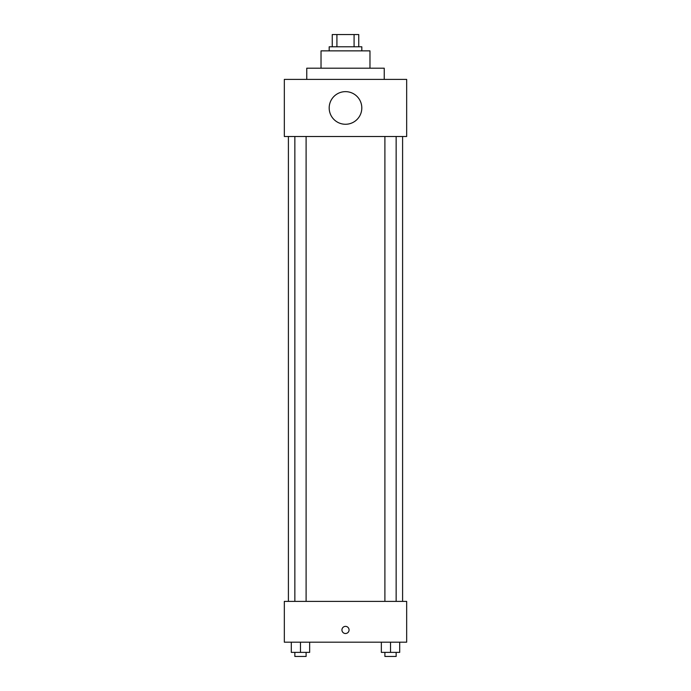 <?xml version="1.0" encoding="UTF-8"?>
<svg xmlns="http://www.w3.org/2000/svg" width="691" height="691" viewBox="0 0 691 691"><rect width="100%" height="100%" fill="white"/><g stroke="black" fill="none" stroke-linecap="round" stroke-linejoin="round"><path stroke-width="1.04" d="M336.914 46.781L336.914 34.55L332.25 34.55L332.25 46.781L332.25 34.55M336.914 34.55L358.75 34.55L358.75 46.781M354.086 46.781L354.086 34.55M329.184 50.866L329.184 46.781L361.816 46.781L361.816 50.866M321.03 68.193L321.03 50.866L369.97 50.866L369.97 68.193M306.761 79.405L306.761 68.193L384.239 68.193L384.239 79.405M284.329 79.405L406.671 79.405L406.671 136.498L284.329 136.498L284.329 79.405M329.184 107.951A16.316 16.316 0 0 0 353.654 122.082A16.316 16.316 0 0 0 353.654 93.829A16.316 16.316 0 0 0 329.184 107.951M288.406 601.395L288.406 136.498M384.896 136.498L384.896 601.395M294.85 601.395L294.85 136.498M284.329 601.395L406.671 601.395L406.671 642.181L284.329 642.181L284.329 601.395M345.5 633.509A3.567 3.567 0 0 1 342.408 628.162A3.567 3.567 0 0 1 348.592 628.162A3.567 3.567 0 0 1 345.5 633.509M381.346 642.181L381.346 652.373L399.7 652.373L399.7 642.181L399.7 652.373M390.519 652.373L390.519 642.181M396.15 652.373L396.15 656.45L384.896 656.45L384.896 652.373M291.3 642.181L291.3 652.373L309.654 652.373L309.654 642.181L309.654 652.373M300.481 652.373L300.481 642.181M306.104 652.373L306.104 656.45L294.85 656.45L294.85 652.373M402.594 601.395L402.594 136.498M396.15 136.498L396.15 601.395M306.104 601.395L306.104 136.498"/></g></svg>
